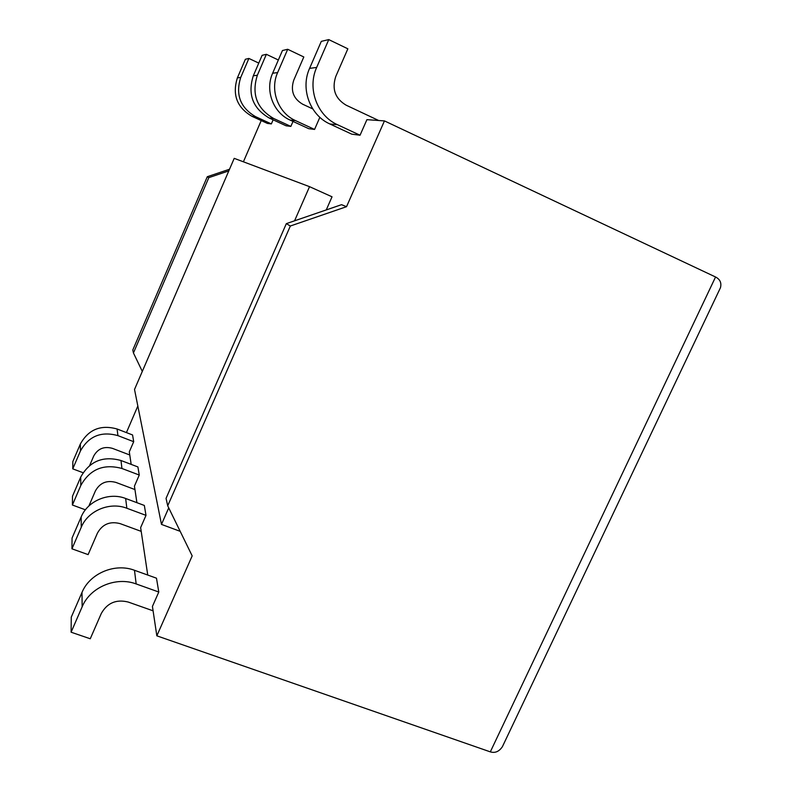 <?xml version="1.0" encoding="UTF-8"?>
<svg xmlns="http://www.w3.org/2000/svg" width="792" height="792" viewBox="0 0 792 792"><rect width="100%" height="100%" fill="white"/><g stroke="black" fill="none" stroke-linecap="round" stroke-linejoin="round"><path stroke-width="1.19" d="M208.831 177.636L207.296 176.715L132.789 350.034L133.442 352.955L208.831 177.636L228.799 170.904M142.303 371.408L133.442 352.955M207.296 176.715L229.522 169.231M167.716 505.811L290.337 226.017L286.338 223.641L166.053 498.376L167.716 505.811L192.179 555.875L156.836 635.827L152.43 606.434L158.786 592.02L156.479 578.19L134.482 570.28C114.979 562.785 89.783 573.349 81.992 592.436L71.26 617.146L71.102 632.204L82.15 606.801C90.169 587.179 116.107 576.289 136.165 583.942L134.482 570.28M286.338 223.641L341.52 204.683L346.54 206.682L384.457 120.909L715.552 276.992C720.086 279.328 721.71 282.912 720.443 287.743L718.631 291.575M360.053 135.224L337.511 124.72L329.888 123.978L351.806 134.175L360.053 135.224L366.914 119.671L384.457 120.909M314.563 129.433L295.475 120.592L290.08 120.067L308.722 128.68L314.563 129.433L319.859 117.305M290.852 126.403L273.587 118.444L269.211 118.008L286.1 125.799L290.852 126.403L293.02 121.424M271.349 123.918L255.598 116.671L251.975 116.315L267.419 123.423L271.349 123.918L273.131 119.82M243.401 161.806L261.221 120.572M126.423 432.59L137.828 406.029M131.175 464.379L129.304 451.846L133.7 441.698L132.571 434.966L117.097 428.997C100.723 424.443 88.466 429.462 80.339 444.045L72.834 461.548L72.765 468.854L80.418 451.014C88.704 436.135 101.208 431.006 117.919 435.63L117.097 428.997M136.907 502.682L134.432 486.139L139.263 475.042L137.907 466.943L120.978 460.508C103.039 455.618 89.615 461.152 80.705 477.111L72.488 496.238L72.399 505.019L80.804 485.486C89.912 469.191 103.623 463.528 121.958 468.488L120.978 460.508M147.738 575.051L140.639 527.611L145.995 515.364L144.342 505.454L125.651 498.485C109.088 491.901 87.754 500.712 81.15 516.978L72.062 538.055L71.953 548.816L81.259 527.244C88.021 510.592 109.89 501.544 126.849 508.256L125.651 498.485M168.726 507.87L161.479 524.403L134.521 389.446L234.214 158.35L309.543 186.665L332.036 196.802L326.255 209.93M156.836 635.827L490.317 751.865C495.069 753.301 499.089 751.588 502.385 746.717L504.504 742.262M153.094 610.82L128.225 602.049C116.236 599.089 107.266 602.9 101.297 613.473L90.258 638.768L71.102 632.204M158.786 592.02L136.165 583.942M141.204 531.373L120.166 523.641C110.038 520.997 102.455 524.156 97.426 533.125L88.11 554.618L71.953 548.816M145.995 515.364L126.849 508.256M134.947 489.565L115.929 482.417C106.771 479.972 99.931 482.803 95.396 490.921L88.892 505.989M139.263 475.042L121.958 468.488M85.407 509.81L72.399 505.019M129.769 454.984L112.424 448.361C104.079 446.074 97.842 448.638 93.713 456.043L89.674 465.448M133.7 441.698L117.919 435.63M83.061 472.715L72.765 468.854M258.766 63.093L248.886 58.44L245.371 59.271L237.382 77.883C232.096 94.723 236.957 107.534 251.975 116.315M248.886 58.44L240.728 77.448L237.382 77.883M255.598 116.671C240.283 107.702 235.323 94.624 240.728 77.448M278.348 59.994L266.369 54.311L262.112 55.321L253.311 75.784C247.47 94.288 252.767 108.365 269.211 118.008M266.369 54.311L257.36 75.25L253.311 75.784M273.587 118.444C256.786 108.583 251.381 94.179 257.36 75.25M312.781 108.92L302.613 104.178C293.347 98.663 290.397 90.664 293.753 80.17L303.811 56.974L287.694 49.282L282.437 50.53L272.636 73.24C264.805 90.417 273.26 112.741 290.08 120.067M287.694 49.282L277.636 72.577L272.636 73.24M295.475 120.592C278.249 113.088 269.597 90.199 277.636 72.577M378.675 120.503L346.094 105.158C335.145 98.584 331.7 89.041 335.758 76.517L347.856 48.807L328.769 39.6L321.305 41.362L309.583 68.369C300.217 88.793 310.088 115.305 329.888 123.978M328.769 39.6L316.671 67.439L309.583 68.369M337.511 124.72C317.147 115.8 307.019 88.486 316.671 67.439M290.337 226.017L346.54 206.682M161.479 524.403L180.19 531.333M309.543 186.665L294.565 220.82M715.552 276.992L490.317 751.865M82.15 606.801L81.992 592.436M81.259 527.244L81.15 516.978M80.804 485.486L80.705 477.111M80.418 451.014L80.339 444.045M720.443 287.743L502.385 746.717"/></g></svg>

